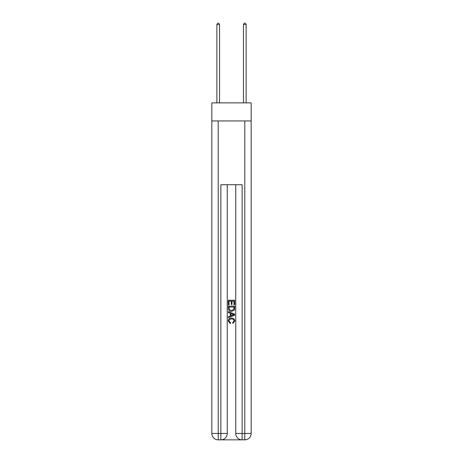 <?xml version="1.0" encoding="UTF-8"?>
<svg xmlns="http://www.w3.org/2000/svg" width="463" height="463" viewBox="0 0 463 463"><rect width="100%" height="100%" fill="white"/><g stroke="black" fill="none" stroke-linecap="round" stroke-linejoin="round"><path stroke-width="0.69" d="M251.166 120.947L251.166 102.879L211.834 102.879L211.834 120.947L251.166 120.947L251.166 433.472L244.788 433.472L244.788 120.947M221.349 439.85L241.651 439.85M235.754 184.725L235.754 433.472A6.378 6.378 0 0 0 242.132 439.85L242.132 433.472L235.754 433.472A6.378 6.378 0 0 0 242.132 439.85L244.788 439.85L244.788 433.472L242.132 433.472L242.132 184.725L220.868 184.725L220.868 433.472L211.834 433.472L211.834 120.947M227.246 184.725L227.246 433.472A6.378 6.378 0 0 1 220.868 439.85L218.212 439.85A6.378 6.378 0 0 1 211.834 433.472A6.378 6.378 0 0 0 218.212 439.85L218.212 120.947M244.788 439.85A6.378 6.378 0 0 0 251.166 433.472A6.378 6.378 0 0 1 244.788 439.85M228.311 304.891L228.311 300.227L234.689 300.227L234.689 304.723L233.954 304.723L233.954 301.129L231.992 301.129L231.992 304.48L231.257 304.48L231.257 301.129L229.046 301.129L229.046 304.891L228.311 304.891M228.311 308.399L228.311 306.112L234.689 306.112L234.596 309.423L234.139 310.349L231.535 311.35C229.498 311.356 228.421 310.372 228.311 308.399M229.046 307.015L229.498 309.834L231.546 310.447L233.821 309.359L233.954 307.015L229.046 307.015M228.311 312.577L228.311 311.622L234.689 314.151L234.689 315.17L228.311 317.699L228.311 316.744L230.273 316.021L230.273 313.301L228.311 312.577M232.773 314.227L231.008 313.573L231.008 315.749L233.954 314.661L232.773 314.227M228.965 320.928L230.562 322.717L230.354 323.614L228.23 321.009C228.404 319.053 229.509 318.064 231.546 318.052C233.508 318.093 234.579 319.076 234.77 320.992L232.918 323.452L232.721 322.549L234.035 320.952C233.844 319.568 233.016 318.903 231.552 318.955C230.059 318.874 229.197 319.534 228.965 320.928M219.543 102.879L219.543 24.533L216.881 24.533L216.881 102.879M216.881 24.533L217.679 23.15L218.744 23.15L219.543 24.533M246.119 102.879L246.119 24.533L243.457 24.533L243.457 102.879M243.457 24.533L244.256 23.15L245.321 23.15L246.119 24.533M227.246 433.472L220.868 433.472L220.868 439.85A6.378 6.378 0 0 0 227.246 433.472"/></g></svg>
